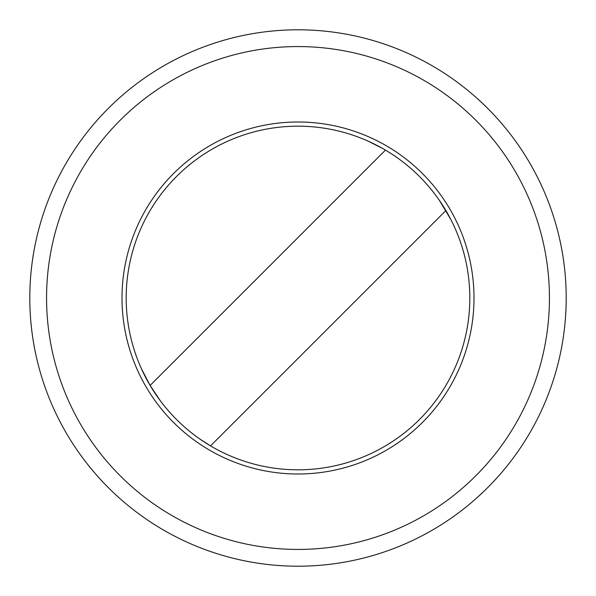 <?xml version="1.0" encoding="UTF-8"?>
<svg xmlns="http://www.w3.org/2000/svg" width="596" height="596" viewBox="0 0 596 596"><rect width="100%" height="100%" fill="white"/><g stroke="black" fill="none" stroke-linecap="round" stroke-linejoin="round"><path stroke-width="0.89" d="M385.456 150.11L150.11 385.456L160.51 401.033M566.2 298A268.2 268.2 0 0 1 298 566.2A268.2 268.2 0 0 1 29.8 298A268.2 268.2 0 0 1 298 29.8A268.2 268.2 0 0 1 566.2 298M395.036 156.212L397.271 157.769M402.568 161.665L404.863 163.46M406.397 164.697L409.452 167.238M413.14 170.471L416.045 173.16M417.483 174.531L419.614 176.625M421.007 178.04L423.071 180.193M424.419 181.646L427.049 184.574M430.208 188.261L432.614 191.234M433.776 192.709L435.467 194.929M439.349 200.316L450.889 219.611M445.89 210.544L210.544 445.89L200.338 439.356M141.394 368.678L150.088 385.418M161.665 402.568L163.468 404.87M164.705 406.405L166.604 408.707M167.886 410.212L169.823 412.425M171.149 413.885L173.853 416.783M177.347 420.322L180.208 423.085M181.661 424.434L183.851 426.416M185.319 427.704L187.539 429.604M189.021 430.833L191.249 432.629M196.456 436.6L198.796 438.283M214.843 448.348L215.439 448.676M217.816 449.958L221.101 451.649M382.438 148.359L367.933 141.058M422.452 422.452A176.006 176.006 0 0 1 173.548 422.452A176.006 176.006 0 0 1 173.548 173.548A176.006 176.006 0 0 1 422.452 173.548A176.006 176.006 0 0 1 422.452 422.452M46.562 298A251.438 251.438 0 0 1 298 46.562A251.438 251.438 0 0 1 549.438 298A251.438 251.438 0 0 1 298 549.438A251.438 251.438 0 0 1 46.562 298M229.378 455.515A171.819 171.819 0 0 0 419.495 419.495A171.819 171.819 0 0 1 229.378 455.515A171.819 171.819 0 0 1 176.505 176.505A171.819 171.819 0 0 1 419.495 176.505A171.819 171.819 0 0 1 419.495 419.495"/></g></svg>
